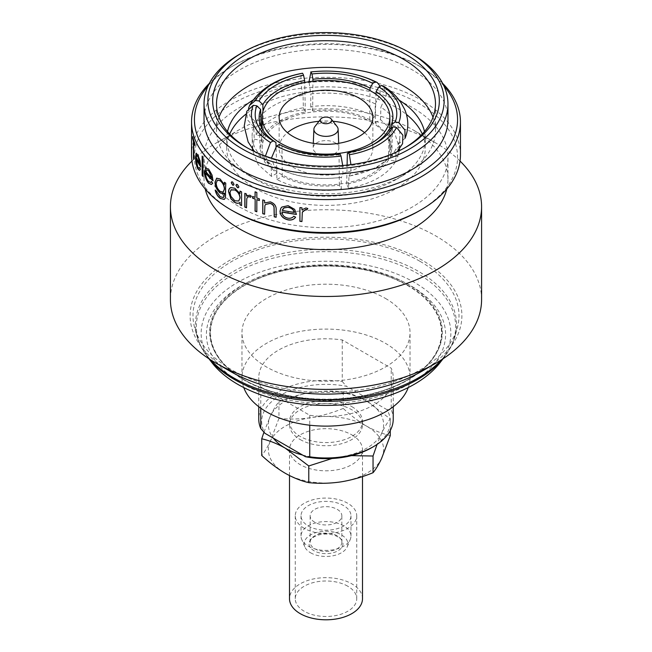 <?xml version="1.0" encoding="UTF-8"?>
<svg xmlns="http://www.w3.org/2000/svg" width="652" height="652" viewBox="0 0 652 652"><rect width="100%" height="100%" fill="white"/><g stroke="black" fill="none" stroke-linecap="round" stroke-linejoin="round"><path stroke-width="0.49" stroke-dasharray="3.26 2.44" d="M308.347 546.197A24.972 14.417 0 0 0 332.822 549.872A24.972 14.417 0 0 0 350.303 539.318A24.972 14.417 0 0 0 350.972 536.001A24.972 14.417 0 0 0 343.653 525.805A24.972 14.417 0 0 0 316.448 522.684A24.972 14.417 0 0 0 301.028 536.001A24.972 14.417 0 0 0 301.697 539.318A24.972 14.417 0 0 0 308.347 546.197M308.347 526.001A24.972 14.417 0 0 0 335.552 529.131A24.972 14.417 0 0 0 350.972 515.813A24.972 14.417 0 0 0 343.653 505.618A24.972 14.417 0 0 0 316.448 502.488A24.972 14.417 0 0 0 301.028 515.813A24.972 14.417 0 0 0 308.347 526.001M310.548 552.766A21.85 12.616 0 0 0 331.974 555.977A21.85 12.616 0 0 0 347.263 546.743A21.85 12.616 0 0 0 341.452 534.925A21.85 12.616 0 0 0 315.356 532.823A21.85 12.616 0 0 0 304.737 546.743A21.85 12.616 0 0 0 310.548 552.766M337.989 536.922A16.952 9.788 0 0 0 310.523 539.848A16.952 9.788 0 0 0 314.011 550.769A16.952 9.788 0 0 0 335.617 551.91A16.952 9.788 0 0 0 341.477 539.848A16.952 9.788 0 0 0 337.989 536.922M337.206 535.805A15.844 9.152 0 0 0 311.534 538.544A15.844 9.152 0 0 0 310.156 542.277A15.844 9.152 0 0 0 314.794 548.748A15.844 9.152 0 0 0 332.064 550.728A15.844 9.152 0 0 0 341.844 542.277A15.844 9.152 0 0 0 340.466 538.544A15.844 9.152 0 0 0 337.206 535.805M314.794 522.276A15.844 9.152 180 0 1 310.156 515.813A15.844 9.152 180 0 1 319.936 507.362A15.844 9.152 180 0 1 337.206 509.342A15.844 9.152 180 0 1 341.844 515.813A15.844 9.152 180 0 1 332.064 524.265A15.844 9.152 180 0 1 314.794 522.276M304.272 528.356A30.734 17.743 180 0 1 295.266 515.813A30.734 17.743 180 0 1 314.24 499.416A30.734 17.743 180 0 1 347.728 503.262A30.734 17.743 180 0 1 356.734 515.813A30.734 17.743 180 0 1 337.76 532.203A30.734 17.743 180 0 1 304.272 528.356M347.728 586.189A30.734 17.743 0 0 0 314.24 582.342A30.734 17.743 0 0 0 295.266 598.732A30.734 17.743 0 0 0 304.272 611.283A30.734 17.743 0 0 0 337.76 615.129A30.734 17.743 0 0 0 356.734 598.732A30.734 17.743 0 0 0 347.728 586.189M362.496 598.732A36.496 21.068 0 0 0 351.803 583.833A36.496 21.068 0 0 0 312.031 579.269A36.496 21.068 0 0 0 289.504 598.732M351.803 434.851A36.496 21.068 180 0 1 362.496 449.75A36.496 21.068 180 0 1 339.969 469.212A36.496 21.068 180 0 1 300.197 464.648A36.496 21.068 180 0 1 289.504 449.75A36.496 21.068 180 0 1 312.031 430.279A36.496 21.068 180 0 1 351.803 434.851M300.197 439.554A36.496 21.068 0 0 0 339.969 444.118A36.496 21.068 0 0 0 362.496 424.656A36.496 21.068 0 0 0 351.803 409.758A36.496 21.068 0 0 0 312.031 405.185A36.496 21.068 0 0 0 289.504 424.656A36.496 21.068 0 0 0 300.197 439.554M351.803 406.62A36.496 21.068 180 0 1 362.496 421.518A36.496 21.068 180 0 1 339.969 440.98A36.496 21.068 180 0 1 300.197 436.416A36.496 21.068 180 0 1 289.504 421.518A36.496 21.068 180 0 1 312.031 402.048A36.496 21.068 180 0 1 351.803 406.62M337.051 126.521A12.103 6.985 0 0 0 334.558 124.426A12.103 6.985 0 0 0 314.949 126.521M335.12 142.78A12.901 7.449 180 0 1 338.901 147.865A12.901 7.449 180 0 1 331.086 154.899A12.901 7.449 180 0 1 316.88 153.318A12.901 7.449 180 0 1 313.099 147.865A12.901 7.449 180 0 1 321.208 141.134A12.901 7.449 180 0 1 335.12 142.78M303.351 107.751L305.323 111.981C295.397 113.823 286.725 116.863 279.325 121.101C271.982 125.38 266.717 130.376 263.53 136.113L256.195 134.972C259.74 128.493 265.666 122.837 273.962 118.004C282.324 113.212 292.12 109.797 303.351 107.751L303.082 95.168A71.736 40.359 -1.2 0 0 273.693 105.591A71.736 40.359 -1.2 0 0 255.926 122.389L249.903 116.064L248.493 108.493M263.53 136.113L262.992 111.239M371.159 121.981A63.863 36.871 180 0 1 389.863 148.053A63.863 36.871 180 0 1 350.442 182.112A63.863 36.871 180 0 1 280.841 174.125A63.863 36.871 180 0 1 262.137 148.053A63.863 36.871 180 0 1 301.558 113.986A63.863 36.871 180 0 1 371.159 121.981M364.549 132.658A46.862 27.058 180 0 1 372.862 148.053A46.862 27.058 180 0 1 343.938 173.049A46.862 27.058 180 0 1 292.862 167.181A46.862 27.058 180 0 1 279.137 148.053A46.862 27.058 180 0 1 287.45 132.658M318.999 121.296A46.862 27.058 180 0 1 333.001 121.296M439.97 362.757A124.85 72.079 0 0 0 414.281 282.357A124.85 72.079 0 0 0 255.201 273.954A124.85 72.079 0 0 0 212.03 362.757M241.427 383.303A119.601 69.055 0 0 0 410.573 383.303A119.601 69.055 0 0 0 410.573 285.649A119.601 69.055 0 0 0 241.427 285.649A119.601 69.055 0 0 0 241.427 383.303M407.924 285.413A115.86 66.887 0 0 0 260.295 277.613A115.86 66.887 0 0 0 220.237 360.018A115.86 66.887 0 0 0 244.076 380.01A115.86 66.887 0 0 0 431.763 360.018A115.86 66.887 0 0 0 407.924 285.413M243.709 379.488L243.709 379.488A116.382 67.189 180 0 1 219.765 359.407A116.382 67.189 180 0 1 260.001 276.635A116.382 67.189 180 0 1 408.291 284.468A116.382 67.189 180 0 1 432.235 359.407A116.382 67.189 180 0 1 408.291 379.488A116.382 67.189 180 0 1 243.709 379.488L244.345 379.855A115.477 66.667 180 0 1 244.345 285.568A115.477 66.667 180 0 1 407.655 285.568A115.477 66.667 180 0 1 407.655 379.855A115.477 66.667 180 0 1 244.345 379.855L243.709 379.488M420.051 261.354A133.016 76.797 180 0 1 457.362 327.72A133.016 76.797 180 0 1 367.06 388.698A133.016 76.797 180 0 1 231.949 369.961A133.016 76.797 180 0 1 194.638 327.72A133.016 76.797 180 0 1 265.568 247.247A133.016 76.797 180 0 1 420.051 261.354M247.247 147.849A109.487 63.211 0 0 0 248.583 148.632L245.869 147.067L248.583 148.632A109.487 63.211 0 0 0 403.417 148.632A109.487 63.211 0 0 0 404.753 147.849M399.203 100.172A99.3 57.335 0 0 0 396.22 98.37A99.3 57.335 0 0 0 252.992 100.049M227.515 131.549A99.3 57.335 0 0 0 226.7 138.909A99.3 57.335 0 0 0 255.78 179.447L248.583 175.29A109.487 63.211 0 0 0 403.417 175.29A109.487 63.211 0 0 0 435.487 130.596A109.487 63.211 0 0 0 433.018 117.27M422.284 134.027A99.3 57.335 180 0 1 425.3 148.053A99.3 57.335 180 0 1 364.003 201.02A99.3 57.335 180 0 1 255.78 188.591A99.3 57.335 180 0 1 226.7 148.053A99.3 57.335 180 0 1 229.716 134.027M245.812 114.23A99.3 57.335 180 0 1 396.22 107.507A99.3 57.335 180 0 1 406.432 114.426M218.982 117.27A109.487 63.211 0 0 0 216.513 130.596A109.487 63.211 0 0 0 248.583 175.29L255.78 179.447A99.3 57.335 0 0 0 396.22 179.447A99.3 57.335 0 0 0 425.3 138.909A99.3 57.335 0 0 0 424.485 131.549M231.427 189.593L230.132 192.552L231.061 196.309L234.997 200.726L238.779 200.946M230.392 187.809L234.989 188.175L240.107 193.554M422.097 371.135A135.893 78.46 0 0 0 422.088 260.181A135.893 78.46 0 0 0 229.911 260.181A135.893 78.46 0 0 0 229.903 371.135M481.583 299.586A155.583 89.821 0 0 0 436.009 236.065A155.583 89.821 0 0 0 266.464 216.594A155.583 89.821 0 0 0 170.416 299.586M460.035 161.052A155.583 89.821 0 0 0 436.017 143.147A155.583 89.821 0 0 0 436.009 143.147A155.583 89.821 0 0 0 215.983 143.147A155.583 89.821 0 0 0 191.965 161.052M446.783 189.007A121.965 70.416 0 0 0 447.965 179.219A121.965 70.416 0 0 0 412.243 129.422L436.009 143.147L412.243 129.422A121.965 70.416 0 0 0 239.757 129.422A121.965 70.416 0 0 0 204.035 179.219A121.965 70.416 0 0 0 205.217 189.007M239.757 207.051A121.965 70.416 0 0 0 372.675 222.316A121.965 70.416 0 0 0 447.965 157.262A121.965 70.416 0 0 0 412.243 107.466A121.965 70.416 0 0 0 279.325 92.201A121.965 70.416 0 0 0 204.035 157.262A121.965 70.416 0 0 0 239.757 207.051M419.04 210.971A131.574 75.966 0 0 0 419.032 103.546A131.574 75.966 0 0 0 232.968 103.546A131.574 75.966 0 0 0 232.96 210.971M460.451 154.907A134.451 77.629 0 0 0 421.07 100.017A134.451 77.629 0 0 0 274.549 83.187A134.451 77.629 0 0 0 191.549 154.907M442.651 83.366A134.451 77.629 0 0 0 421.078 67.083A134.451 77.629 0 0 0 421.07 67.083A134.451 77.629 0 0 0 230.922 67.083A134.451 77.629 0 0 0 209.349 83.366M443.898 85.901A131.574 75.966 0 0 0 419.04 65.909A131.574 75.966 0 0 0 419.032 65.909L421.07 67.083L419.04 65.909A131.574 75.966 0 0 0 232.96 65.909A131.574 75.966 0 0 0 208.102 85.901M447.965 119.618A121.965 70.416 0 0 0 412.243 69.829A121.965 70.416 0 0 0 279.325 54.564A121.965 70.416 0 0 0 204.035 119.618M408.242 387.557A84.035 48.517 0 0 0 410.035 377.606A84.035 48.517 0 0 0 385.422 343.302A84.035 48.517 0 0 0 293.84 332.781A84.035 48.517 0 0 0 241.965 377.606A84.035 48.517 0 0 0 243.758 387.557M385.422 298.404A84.035 48.517 180 0 1 410.035 332.716A84.035 48.517 180 0 1 358.16 377.532A84.035 48.517 180 0 1 266.578 367.019A84.035 48.517 180 0 1 241.965 332.716A84.035 48.517 180 0 1 293.84 287.891A84.035 48.517 180 0 1 385.422 298.404M260.767 386.995L309.741 415.267A67.229 38.81 0 0 0 393.229 377.606A67.229 38.81 0 0 0 391.233 368.217L342.259 339.945A67.229 38.81 0 0 0 258.771 377.606A67.229 38.81 0 0 0 260.767 386.995L260.767 408.193M342.259 339.945L342.259 381.502A67.229 38.81 0 0 0 258.771 419.163M393.229 419.163A67.229 38.81 0 0 0 391.233 409.774L391.233 368.217M309.741 415.267L309.741 425.202M371.501 447.785A64.344 37.148 0 0 0 386.995 409.684L391.233 409.774M386.995 409.684L346.497 386.302A64.344 37.148 0 0 0 280.499 395.251A64.344 37.148 0 0 0 265.005 433.352M342.259 381.502L346.497 386.302M239.757 54.14A121.965 70.416 180 0 1 412.243 54.14M301.941 207.801L301.974 209.716L306.024 207.841L307.736 208.542M302.341 212.144L301.974 221.444A134.263 77.515 0 0 0 301.974 221.444L301.941 221.558M299.944 207.58L299.944 207.475A134.263 77.515 0 0 0 301.974 207.695M280.841 208.232L281.892 206.969L288.16 205.559L294.696 209.276L296.44 214.394M282.014 211.908C282.308 215.095 284.256 217.14 287.858 218.053C290.466 218.461 292.463 217.809 293.832 216.097L295.617 217.132M282.675 209.284L282.226 210.262A134.263 77.515 0 0 0 294.468 212.324M264.582 200.482L264.671 202.862L270.425 201.753C274.671 203.4 276.603 206.203 276.212 210.148L276.138 217.271M265.56 204.443L264.948 205.559L264.582 214.239M262.837 199.96L262.837 199.83A134.263 77.515 0 0 0 264.671 200.384M256.831 192.446L256.929 197.898A134.263 77.515 0 0 0 259.48 198.762L259.382 200.547M256.929 199.593L256.831 211.753M252.683 196.496L252.683 196.366A134.263 77.515 0 0 0 255.168 197.279M255.168 191.859L255.168 191.729A134.263 77.515 0 0 0 256.929 192.348M246.497 194.035L246.611 195.967M247.141 195.445L249.96 195.07L251.452 196.13L250.49 197.206M247.76 196.92L246.912 198.477L246.497 207.784M244.956 193.367L244.956 193.228A134.263 77.515 0 0 0 246.611 193.946M240.107 191.15L240.107 191.003A134.263 77.515 0 0 0 241.705 191.761L241.705 205.51M234.003 184.304L233.677 185.135M231.704 181.851L232.748 181.892L234.133 184.223M238.852 186.798L238.534 187.621M236.415 184.426L237.524 184.426L238.974 186.716M225.755 183.155L225.894 194.003L225.486 197.955L224.272 199.406M215.396 190.286L215.331 190.034A134.263 77.515 0 0 0 216.513 191.012L220.294 196.594L223.481 197.523M224.532 193.31L223.848 193.758M216.766 178.135L220.294 178.982L224.532 184.597M224.532 182.356L224.532 182.193A134.263 77.515 0 0 0 225.894 183.082M217.581 180.05L216.342 183.057C216.529 186.521 217.858 189.267 220.319 191.305L223.188 192.087M212.568 183.302L211.476 184.467M205.714 168.183L208.77 168.974L212.226 175.046L213.041 180.775M205.771 173.163C205.877 176.447 206.831 179.186 208.624 181.37L210.775 182.405M211.639 181.704L212.731 183.245M206.602 169.854L205.861 171.59A134.263 77.515 0 0 0 212.096 178.02M202.959 157.181L202.959 176.488M202.324 156.325L202.324 156.04A134.263 77.515 0 0 0 203.139 157.14M200.384 169.3L199.602 170.384M196.187 153.538L198.021 154.614L200.229 161.02L200.702 166.822M196.219 158.526L197.923 166.993L199.178 168.249M199.797 167.694L200.563 169.259M196.619 155.29L196.276 156.953A134.263 77.515 0 0 0 200.148 163.978M193.823 158.786A134.263 77.515 0 0 0 194.011 159.39L193.823 159.406M194.011 142.495L194.011 159.39M194.834 144.85A134.263 77.515 0 0 0 195.021 145.339L194.834 145.363M192.902 137.344L192.902 136.529A134.263 77.515 0 0 0 195.021 143.407L194.834 143.432M195.021 143.407L195.021 145.339M276.872 179.52L282.243 176.423C298.803 184.687 317.826 187.629 339.325 185.249L341.289 189.487C317.002 192.226 295.527 188.909 276.872 179.52L276.774 167.311A71.736 42.836 -0.5 0 0 341.192 177.279L341.583 177.336C316.709 180.514 294.345 176.961 274.5 166.676L271.411 158.134M342.716 165.51L342.96 173.888L341.583 177.336M276.774 167.311L274.5 166.676M280.849 145.298L281.99 145.901A64.157 38.305 -0.5 0 0 282.658 146.252A64.157 38.305 -0.5 0 0 339.073 154.728L340.051 153.864M252.479 149.047L254.223 139.218L253.856 126.855A71.736 41.785 -1.7 0 0 252.112 136.806A71.736 41.785 -1.7 0 0 271.118 164.043L268.591 163.261L254.549 151.582M265.421 156.097L268.591 163.261M253.856 126.855L247.279 119.601L246.847 111.223M303.082 95.168C300.409 85.428 300.116 72.225 302.609 73.26M375.128 116.578L369.757 119.675C353.197 111.419 334.174 108.476 312.675 110.848L310.711 106.61C334.998 103.872 356.473 107.189 375.128 116.578L375.226 103.937A71.736 39.976 0.5 0 0 310.808 93.969L308.999 81.728M375.226 103.937L379.953 94.842L380.149 86.227M397.956 150.775L398.144 144.394A71.736 41.019 1.7 0 0 399.888 136.113A71.736 41.019 1.7 0 0 380.882 107.205L386.432 95.045L383.686 86.235M398.144 144.394L405.079 138.273M348.649 188.346L346.677 184.117C367.353 179.968 381.281 171.924 388.47 159.984L395.805 161.125C387.769 174.638 372.056 183.709 348.649 188.346L348.918 176.081A71.736 42.453 1.3 0 0 396.074 148.852L402.561 143.709M348.918 176.081L350.898 172.756L350.939 164.622M347.361 153.448A64.157 37.963 1.3 0 0 370.939 145.795A64.157 37.963 1.3 0 0 372.219 145.111M339.325 185.249L339.073 154.728M282.243 176.423L281.99 145.901M341.289 189.487L341.192 177.279M254.223 139.218L261.566 140.359L260.067 148.974L264.704 162.161L276.855 173.31L276.057 146.765M261.566 140.359L261.159 126.781M276.855 173.31L271.485 176.415L258.265 164.638L252.585 150.636M271.485 176.415L271.118 164.043M305.323 111.981L304.688 82.511M256.195 134.972L255.926 122.389M312.675 110.848L312.911 81.174M369.757 119.675L369.986 90.538M310.711 106.61L310.808 93.969M399.358 150.669L397.777 156.879L390.434 155.746L391.933 148.403L387.704 134.54L375.144 122.788L375.992 94.32M390.434 155.746L391.265 127.947M397.777 156.879L397.94 151.354M375.144 122.788L380.515 119.683L394.729 132.878L399.513 148.689M380.515 119.683L380.882 107.205M388.47 159.984L389.146 129.324M346.677 184.117L347.1 165.086M395.805 161.125L396.074 148.852M366.742 401.127L390.271 418.91C387.484 422.26 384.656 426.946 381.795 432.961A57.62 33.268 0 0 0 366.742 401.127A57.62 33.268 0 0 0 311.607 392.439C322.422 390.931 332.96 390.703 343.221 391.754C350.939 393.506 358.779 396.636 366.742 401.127M390.271 430.556L390.271 418.91M390.271 435.601C382.651 433.882 374.81 430.752 366.742 426.221C358.779 421.518 350.939 415.593 343.221 408.437L343.221 391.754M270.482 415.74C273.384 409.668 276.203 404.982 278.95 401.689C289.349 397.427 299.887 394.403 310.564 392.602A57.62 33.268 0 0 0 270.482 415.74L270.205 416.343A57.62 33.268 0 0 0 273.343 438.16M263.954 432.194L270.205 416.343M302.601 455.055A57.62 33.268 0 0 0 340.393 456.865L332.047 458.503M351.436 455.642L341.436 456.71A57.62 33.268 0 0 0 381.518 433.564L377.068 444.403M341.436 481.795A57.62 33.268 0 0 0 381.518 458.658M381.518 433.564L381.795 432.961M381.795 458.054A57.62 33.268 0 0 0 366.742 426.221A57.62 33.268 0 0 0 311.607 417.533L310.564 417.696C299.749 419.203 289.211 419.432 278.95 418.38L278.95 401.689M343.221 408.437C332.83 412.7 322.292 415.731 311.607 417.533M311.607 392.439L310.564 392.602M278.95 418.38L270.205 441.437C267.304 447.517 264.484 452.203 261.729 455.487M310.564 417.696A57.62 33.268 0 0 0 270.482 440.833M270.205 441.437A57.62 33.268 0 0 0 285.258 473.271A57.62 33.268 0 0 0 340.393 481.958M340.393 456.865L341.436 456.71M443.001 358.787A129.658 74.858 0 0 0 444.362 357.084A129.658 74.858 0 0 0 417.679 273.595A129.658 74.858 0 0 0 252.471 264.867A129.658 74.858 0 0 0 207.638 357.084A129.658 74.858 0 0 0 208.999 358.787M441.502 359.757A130.579 75.387 0 0 0 454.957 336.44A130.579 75.387 0 0 0 418.331 271.289A130.579 75.387 0 0 0 266.676 257.434A130.579 75.387 0 0 0 197.043 336.44A130.579 75.387 0 0 0 210.498 359.757M350.972 536.001L350.972 515.813M347.263 546.743L350.303 539.318M311.534 538.544L310.523 539.848M310.156 542.277L310.156 515.813M295.266 598.732L295.266 515.813M362.496 476.571L362.496 449.75M362.496 424.656L362.496 421.518M338.706 143.31L338.901 147.865M389.863 148.053L389.863 128.86M279.137 148.053L279.137 117.27M443.091 358.73L444.362 357.084C449.399 350.589 452.936 343.702 454.957 336.44L457.362 327.72M220.237 360.018L219.765 359.407M226.7 148.053L226.7 138.909M216.513 130.596L216.513 103.937M447.965 179.219L447.965 157.262M410.035 377.606L410.035 332.716M407.655 379.855L408.291 379.488M258.771 406.718L258.771 377.606M393.229 406.718L393.229 377.606M241.965 377.606L241.965 332.716M232.96 65.909L230.922 67.083M204.035 179.219L204.035 157.262M239.757 129.422L215.983 143.147M435.487 130.596L435.487 103.937M396.22 179.447L403.417 175.29M425.3 148.053L425.3 138.909M403.417 148.632L406.131 147.067M208.909 358.73L207.638 357.084C202.601 350.589 199.064 343.702 197.043 336.44L194.638 327.72M431.763 360.018L432.235 359.407M372.862 148.053L372.862 117.27M282.658 146.252L280.083 144.899M397.215 151.696L376.864 167.368L349.35 176.13M370.939 145.795L373.58 144.426M262.137 148.053L262.137 128.754M260.067 148.974L259.146 118.167M252.479 149.015L252.112 136.806M391.933 148.403L392.854 117.303M399.521 148.485L399.888 136.113M313.294 143.31L313.099 147.865M289.504 424.656L289.504 421.518M289.504 475.577L289.504 449.75M356.734 598.732L356.734 515.813M341.844 542.277L341.844 515.813M340.466 538.544L341.477 539.848M304.737 546.743L301.697 539.318M301.028 536.001L301.028 515.813"/><path stroke-width="0.98" d="M289.504 475.577L289.504 598.732A36.496 21.068 0 0 0 300.197 613.63A36.496 21.068 0 0 0 339.969 618.202A36.496 21.068 0 0 0 362.496 598.732L362.496 476.571M320.743 119.047L314.949 126.521A12.103 6.985 0 0 0 313.897 129.202A12.103 6.985 0 0 0 317.442 134.312A12.103 6.985 0 0 0 330.768 135.795A12.103 6.985 0 0 0 338.103 129.202A12.103 6.985 0 0 0 337.051 126.521L331.257 119.047A5.762 3.325 0 0 0 330.075 118.053A5.762 3.325 0 0 0 320.743 119.047A5.762 3.325 0 0 0 321.925 122.755A5.762 3.325 0 0 0 329.268 123.146A5.762 3.325 0 0 0 331.257 119.047M262.992 111.239L262.854 104.662L259.072 100.978A67.995 38.248 178.8 0 1 275.869 85.135A67.995 38.248 178.8 0 1 303.579 75.282L304.639 80.53A64.157 36.088 -1.2 0 0 278.648 89.805A64.157 36.088 -1.2 0 0 262.854 104.662M280.841 143.342A63.863 36.871 0 0 0 350.442 151.329A63.863 36.871 0 0 0 389.863 117.27A63.863 36.871 0 0 0 371.159 91.19A63.863 36.871 0 0 0 301.558 83.203A63.863 36.871 0 0 0 262.137 117.27A63.863 36.871 0 0 0 280.841 143.342M359.138 98.134A46.862 27.058 0 0 0 308.062 92.266A46.862 27.058 0 0 0 279.137 117.27A46.862 27.058 0 0 0 292.862 136.398A46.862 27.058 0 0 0 343.938 142.266A46.862 27.058 0 0 0 372.862 117.27A46.862 27.058 0 0 0 359.138 98.134M287.45 132.658A46.862 27.058 180 0 1 318.999 121.296M333.001 121.296A46.862 27.058 180 0 1 359.138 128.917A46.862 27.058 180 0 1 364.549 132.658M208.909 358.73L212.03 362.757A124.85 72.079 0 0 0 237.719 384.297A124.85 72.079 0 0 0 439.97 362.757L443.091 358.73M242.471 149.023A118.126 68.199 0 0 0 409.529 149.023A118.126 68.199 0 0 0 409.529 52.576L412.243 54.14A121.965 70.416 180 0 1 447.965 103.937A121.965 70.416 180 0 1 372.675 168.99A121.965 70.416 180 0 1 239.757 153.725A121.965 70.416 180 0 1 204.035 103.937A121.965 70.416 180 0 1 239.757 54.14L242.471 52.576A118.126 68.199 0 0 0 242.471 149.023M245.869 147.067L245.869 147.067A113.326 65.428 180 0 1 245.869 54.532A113.326 65.428 180 0 1 406.131 54.532A113.326 65.428 180 0 1 406.131 147.067A113.326 65.428 180 0 1 245.869 147.067M404.753 147.849A109.487 63.211 0 0 0 435.487 103.937A109.487 63.211 0 0 0 403.417 59.242A109.487 63.211 0 0 0 284.101 45.542A109.487 63.211 0 0 0 216.513 103.937A109.487 63.211 0 0 0 247.247 147.849M252.992 100.049A99.3 57.335 0 0 0 227.515 131.549M229.716 134.027A99.3 57.335 180 0 1 245.812 114.23M433.018 117.27A109.487 63.211 0 0 0 403.417 85.901A109.487 63.211 0 0 0 295.063 69.96A109.487 63.211 0 0 0 218.982 117.27M229.993 192.633L230.93 196.382L234.867 200.808L238.722 200.987L239.985 197.996C239.667 194.5 237.972 191.818 234.875 189.96L230.93 189.96L229.993 192.633M239.985 204.842L239.985 202.462C238.591 203.563 236.872 203.563 234.81 202.47L230.93 198.827L228.559 191.753C228.575 189.487 229.365 188.094 230.93 187.58L234.859 188.257L239.985 193.636L239.985 191.093A134.451 77.629 0 0 0 241.582 191.851L241.582 205.6A134.451 77.629 0 0 1 239.985 204.842L240.107 202.381C238.713 203.481 236.994 203.481 234.94 202.389L231.061 198.754L228.697 191.68C228.713 189.406 229.504 188.012 231.061 187.499M191.965 161.052A155.583 89.821 0 0 0 170.416 206.66L170.416 299.586A155.583 89.821 0 0 0 215.983 363.099L229.911 371.135A135.893 78.46 0 0 0 229.911 371.135L229.903 371.135A135.893 78.46 0 0 0 422.097 371.135L436.017 363.099A155.583 89.821 0 0 0 481.583 299.586L481.583 206.66A155.583 89.821 0 0 0 460.035 161.052M229.903 371.135L215.983 363.099A155.583 89.821 0 0 0 215.991 363.099A155.583 89.821 0 0 0 436.017 363.099M170.416 206.66A155.583 89.821 0 0 0 215.991 270.172A155.583 89.821 0 0 0 385.536 289.643A155.583 89.821 0 0 0 481.583 206.66M205.217 189.007A121.965 70.416 0 0 0 239.757 229.007A121.965 70.416 0 0 0 364.704 245.991A121.965 70.416 0 0 0 446.783 189.007M209.349 83.366A134.451 77.629 0 0 0 191.549 121.973L191.549 154.907A134.451 77.629 0 0 0 230.922 209.797L232.968 210.971A131.574 75.966 0 0 0 232.968 210.971L232.96 210.971A131.574 75.966 0 0 0 419.04 210.971L421.078 209.797A134.451 77.629 0 0 0 460.451 154.907L460.451 121.973A134.451 77.629 0 0 0 442.651 83.366M232.96 210.971L230.922 209.797A134.451 77.629 0 0 0 230.93 209.797A134.451 77.629 0 0 0 421.078 209.797M299.912 207.58A134.451 77.629 0 0 0 301.941 207.801L301.941 209.83L305.992 207.947L307.777 208.567L306.652 209.944L305.609 209.602L302.308 212.25L301.941 221.558A134.451 77.629 0 0 1 299.912 221.33L299.912 207.58M293.791 216.203L295.576 217.238C293.938 219.545 291.428 220.433 288.054 219.895C283.033 218.624 280.352 215.755 280.01 211.289L280.808 208.29L281.835 207.067L288.102 205.665L294.655 209.382L296.44 214.394A134.451 77.629 0 0 1 281.957 212.014C282.243 215.201 284.19 217.246 287.809 218.159C290.417 218.567 292.414 217.915 293.791 216.203M262.748 199.928A134.451 77.629 0 0 0 264.582 200.482L264.582 202.959L270.352 201.851C274.598 203.505 276.529 206.301 276.138 210.254L276.138 217.271A134.451 77.629 0 0 1 274.223 216.823L274.003 207.173C273.465 205.241 272.137 204.003 270.018 203.457L265.511 204.492L264.867 205.657L264.582 214.239A134.451 77.629 0 0 1 262.748 213.685L262.748 199.928M255.071 199.064A134.451 77.629 0 0 1 252.577 198.151L252.577 196.456A134.451 77.629 0 0 0 255.071 197.377L255.071 191.827A134.451 77.629 0 0 0 256.831 192.446L256.831 197.996A134.451 77.629 0 0 0 259.382 198.86L259.382 200.547A134.451 77.629 0 0 1 256.831 199.683L256.831 211.753A134.451 77.629 0 0 1 255.071 211.126L255.168 198.966L255.168 211.036A134.263 77.515 0 0 0 256.831 211.623M244.842 193.318A134.451 77.629 0 0 0 246.497 194.035L246.497 196.056L249.855 195.168L251.338 196.219L250.401 197.311L249.529 196.725L247.703 196.969L246.798 198.567L246.497 207.784A134.451 77.629 0 0 1 244.842 207.075L244.842 193.318M232.617 181.965L234.003 184.304L233.612 185.176L232.617 185.103L231.24 182.764L231.639 181.884L232.617 181.965M237.401 184.508L238.852 186.798L238.469 187.67L237.401 187.646L235.959 185.339L236.35 184.467L237.401 184.508M191.549 121.973A134.451 77.629 0 0 0 230.93 176.863A134.451 77.629 0 0 0 377.451 193.685A134.451 77.629 0 0 0 460.451 121.973M208.102 85.901A131.574 75.966 0 0 0 232.968 173.334A131.574 75.966 0 0 0 402.732 181.329A131.574 75.966 0 0 0 443.898 85.901M204.035 103.937L204.035 119.618A121.965 70.416 0 0 0 239.757 169.414A121.965 70.416 0 0 0 372.675 184.679A121.965 70.416 0 0 0 447.965 119.618L447.965 103.937M243.758 387.557A84.035 48.517 0 0 0 266.578 411.909A84.035 48.517 0 0 0 349.977 424.102A84.035 48.517 0 0 0 408.242 387.557M258.771 406.718L258.771 419.163A67.229 38.81 0 0 0 260.767 428.551L260.767 408.193M309.741 425.202L309.741 456.824A67.229 38.81 0 0 0 373.539 446.612A67.229 38.81 0 0 0 393.229 419.163L393.229 406.718M309.741 456.824L305.503 456.734L265.005 433.352L260.767 428.551M305.503 456.734A64.344 37.148 0 0 0 371.501 447.785L373.539 446.612M412.243 54.14L409.529 52.576A118.126 68.199 0 0 0 242.471 52.576M230.327 187.849L230.93 187.58M193.823 142.519L193.823 159.406A134.451 77.629 0 0 1 193.457 158.232L193.457 141.345A134.451 77.629 0 0 1 192.707 138.477L192.707 136.545A134.451 77.629 0 0 0 194.834 143.432L194.834 145.363A134.451 77.629 0 0 1 193.823 142.519L194.011 142.495A134.263 77.515 0 0 0 194.834 144.85M199.602 170.384L198.004 168.827C196.505 165.551 195.739 161.631 195.706 157.042L195.999 153.562L197.833 154.646L200.05 161.06L200.702 166.822A134.451 77.629 0 0 1 196.032 158.55L197.743 167.026L199.088 168.273L199.74 167.523L200.384 169.3L199.52 170.408L197.817 168.86C196.317 165.592 195.551 161.655 195.518 157.067L196.431 153.163M202.144 156.089A134.451 77.629 0 0 0 202.959 157.181L202.959 176.488A134.451 77.629 0 0 1 202.144 175.388L202.144 156.089M211.476 184.467L208.746 183.188C206.268 180.148 204.972 176.342 204.867 171.769L205.535 168.232L208.607 169.031L212.063 175.111L213.041 180.775A134.451 77.629 0 0 1 205.6 173.212C205.706 176.496 206.66 179.235 208.453 181.419L210.702 182.438L211.59 181.615L212.568 183.302L211.411 184.492L208.583 183.245C206.105 180.205 204.801 176.399 204.687 171.818L205.535 168.232L206.179 167.784M223.481 197.523L224.532 193.31L220.107 193.016C216.937 190.229 215.242 186.586 215.005 182.071L216.692 178.167L220.148 179.047L224.386 184.671L224.386 182.258A134.451 77.629 0 0 0 225.755 183.155L225.339 198.029L224.207 199.447L220.27 198.444C217.792 196.651 216.089 193.872 215.176 190.099A134.451 77.629 0 0 0 216.358 191.077L220.148 196.668L223.408 197.564L224.386 194.092L224.386 193.383L223.783 193.799M307.801 208.461L306.685 209.83L305.633 209.496L302.308 212.25M299.912 221.33L299.944 221.224A134.263 77.515 0 0 0 301.941 221.444M299.944 221.224L299.944 207.58M295.617 217.132C293.987 219.439 291.477 220.319 288.111 219.789C283.09 218.518 280.417 215.649 280.075 211.183L280.841 208.232M281.957 212.014L282.014 211.908A134.263 77.515 0 0 0 296.44 214.28M284.117 207.817L282.161 210.36A134.451 77.629 0 0 0 294.427 212.438L294.468 212.324C293.587 209.594 291.509 207.906 288.257 207.263L284.117 207.817L282.675 209.284M288.257 207.263L284.06 207.923M294.427 212.438C293.539 209.7 291.468 208.012 288.2 207.377M274.223 216.823L274.296 216.717A134.263 77.515 0 0 0 276.138 217.157M274.296 216.717L274.076 207.067C273.547 205.144 272.218 203.905 270.099 203.351L265.56 204.443M262.748 213.685L262.837 213.587A134.263 77.515 0 0 0 264.582 214.109M262.837 213.587L262.837 199.96M256.831 199.683L256.929 199.593A134.263 77.515 0 0 0 259.382 200.417M252.577 198.151L252.683 198.053A134.263 77.515 0 0 0 255.168 198.966M252.683 198.053L252.683 196.496M255.071 197.377L255.168 191.859M246.497 196.056L247.141 195.445M250.507 197.222L249.635 196.635L247.76 196.92M244.842 207.075L244.956 206.986A134.263 77.515 0 0 0 246.497 207.646M244.956 206.986L244.956 193.367M240.107 204.761A134.263 77.515 0 0 0 241.582 205.461M239.985 193.636L240.107 191.15M238.779 200.946L240.107 197.915C239.797 194.418 238.094 191.737 235.005 189.879L231.061 189.887M230.93 189.96L231.427 189.593M233.677 185.135L232.748 185.021L231.378 182.682L231.704 181.851M238.534 187.621L237.524 187.564L236.089 185.258L236.415 184.426M224.272 199.406L220.417 198.371C217.939 196.586 216.244 193.807 215.331 190.034M223.848 193.758L220.254 192.943C217.092 190.164 215.396 186.513 215.168 182.006L216.766 178.135M224.386 184.671L224.532 182.356M223.188 192.087L224.532 188.99C224.304 185.584 222.935 182.837 220.4 180.743L217.581 180.05M216.187 183.122C216.374 186.586 217.703 189.341 220.172 191.378L223.114 192.12L224.386 189.064C224.158 185.657 222.78 182.91 220.246 180.816L217.491 180.091L216.187 183.122M205.714 168.183L206.268 167.768M205.6 173.212L205.771 173.163A134.263 77.515 0 0 0 213.041 180.563M210.775 182.405L211.639 181.704M211.933 178.077L208.827 170.718L206.602 169.854L205.69 171.639A134.451 77.629 0 0 0 211.933 178.077L208.656 170.775L206.774 169.805M202.144 175.388L202.324 175.347A134.263 77.515 0 0 0 202.959 176.211M202.324 175.347L202.324 156.325M196.032 158.55L196.219 158.526A134.263 77.515 0 0 0 200.694 166.505M199.178 168.249L199.797 167.694M199.968 164.011L198.053 156.366L196.619 155.29L196.089 156.985A134.451 77.629 0 0 0 199.968 164.011L197.866 156.398L196.619 155.29M193.823 158.786A134.263 77.515 0 0 1 193.652 158.216L193.457 158.232M192.902 137.344L192.707 138.477M192.902 138.46A134.263 77.515 0 0 0 193.652 141.321L193.457 141.345M193.652 158.216L193.652 141.321M424.485 131.549A99.3 57.335 0 0 0 399.203 100.172M406.432 114.426A99.3 57.335 180 0 1 422.284 134.027M271.411 158.134L276.595 146.048A71.736 42.836 -0.5 0 0 341.02 156.015L342.716 165.51M276.595 146.048L279.252 144.459L280.849 145.298M279.252 144.459A67.995 40.603 179.5 0 0 280.083 144.899A67.995 40.603 179.5 0 0 340.051 153.864L341.02 156.015M254.549 151.582L248.159 141.989L244.207 126.252L246.847 111.223L253.204 105.322A71.736 41.785 -1.7 0 0 270.466 142.511L265.421 156.097M253.204 105.322L256.823 105.811L260.637 109.438A64.157 37.368 -1.7 0 0 259.146 118.167A64.157 37.368 -1.7 0 0 275.926 142.397L273.115 140.913L270.466 142.511M273.115 140.913A67.995 39.609 178.3 0 1 256.823 105.811M249.553 105.412C259.732 88.745 277.328 78.028 302.332 73.252L302.609 73.26A71.736 40.359 -1.2 0 0 255.454 100.489L249.553 105.412L248.493 108.493M302.609 73.26L303.579 75.282M259.072 100.978L255.454 100.489M380.149 86.227L377.206 82.494L375.405 81.932A71.736 39.976 0.5 0 0 310.98 71.964L308.999 81.728M375.405 81.932L372.748 83.391L370.01 88.085A64.157 35.746 0.5 0 0 312.927 79.251L311.949 73.986L310.98 71.964M311.949 73.986A67.995 37.889 -179.5 0 1 372.748 83.391M381.534 85.469L383.686 86.235C390.923 90.824 396.685 96.292 400.98 102.657L404.615 109.316C408.706 118.949 408.861 128.599 405.079 138.273L404.9 129.992L398.796 122.657A71.736 41.019 1.7 0 0 381.534 85.469L378.885 86.928A67.995 38.884 -178.3 0 1 395.177 122.03L391.363 124.54A64.157 36.683 1.7 0 0 392.854 117.303A64.157 36.683 1.7 0 0 376.074 91.582L378.885 86.928M398.796 122.657L395.177 122.03M350.939 164.622L349.39 154.72A71.736 42.453 1.3 0 0 396.546 127.499L402.895 135.2L402.561 143.709L397.215 151.696M349.39 154.72L348.421 152.568L347.361 153.448L347.1 165.086M372.219 145.111A64.157 37.963 1.3 0 0 389.146 129.324L392.928 126.871L396.546 127.499M392.928 126.871A67.995 40.237 -178.7 0 1 373.58 144.426A67.995 40.237 -178.7 0 1 348.421 152.568M276.057 146.765L275.926 142.397M261.159 126.781L260.637 109.438M252.585 150.636L252.479 149.015M304.688 82.511L304.639 80.53M312.911 81.174L312.927 79.251M369.986 90.538L370.01 88.085M375.992 94.32L376.074 91.582M391.265 127.947L391.363 124.54M397.94 151.354L397.956 150.775M399.513 148.689L399.358 150.669M273.343 438.16A57.62 33.268 0 0 0 285.258 448.177C277.287 443.686 269.447 440.556 261.729 438.796L261.729 455.487C269.447 462.643 277.287 468.568 285.258 473.271C293.318 477.802 301.159 480.931 308.779 482.651C319.17 483.694 329.708 483.466 340.393 481.958L341.436 481.795C352.251 479.962 362.789 476.93 373.05 472.708C375.829 469.358 378.657 464.672 381.518 458.658L390.271 435.601L390.271 430.556M261.729 438.796L263.954 432.194M308.779 482.651L308.779 465.96L285.258 448.177A57.62 33.268 0 0 0 302.601 455.055M332.047 458.503L308.779 465.96M377.068 444.403L373.05 456.017L351.436 455.642M373.05 472.708L373.05 456.017M208.999 358.787A129.658 74.858 0 0 0 234.321 379.456A129.658 74.858 0 0 0 443.001 358.787M210.498 359.757A130.579 75.387 0 0 0 233.669 377.899A130.579 75.387 0 0 0 441.502 359.757M338.103 129.202L338.706 143.31M389.863 128.86L389.863 117.27M310.735 71.956C335.381 69.267 357.532 72.788 377.206 82.494M262.137 128.754L262.137 117.27M313.897 129.202L313.294 143.31"/></g></svg>
